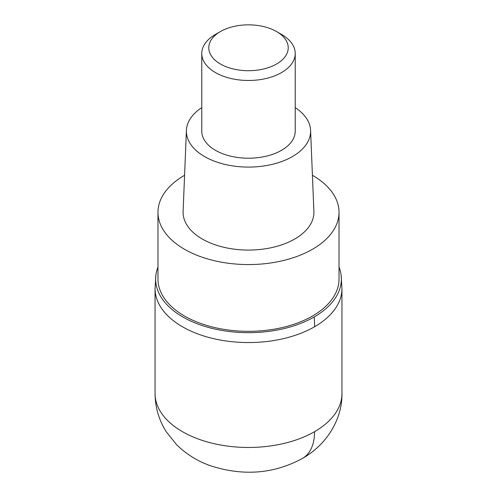 <?xml version="1.0" encoding="UTF-8"?>
<svg xmlns="http://www.w3.org/2000/svg" width="497" height="497" viewBox="0 0 497 497"><rect width="100%" height="100%" fill="white"/><g stroke="black" fill="none" stroke-linecap="round" stroke-linejoin="round"><path stroke-width="0.75" d="M314.576 326.753A93.448 53.949 180 0 1 212.741 338.445A93.448 53.949 180 0 1 155.052 288.602A93.448 53.949 0 0 0 212.741 338.445A93.448 53.949 0 0 0 314.576 326.753A93.448 53.949 -0 0 0 341.948 288.602A93.448 53.949 180 0 1 314.576 326.753A116.807 67.443 60 0 0 314.16 316.974A92.864 53.614 180 0 1 209.933 327.834A92.864 53.614 180 0 1 155.872 275.251A92.864 53.614 180 0 1 157.971 267.119M339.029 267.119A92.864 53.614 180 0 1 341.128 275.251A92.864 53.614 180 0 1 314.166 316.974M157.971 212.3L157.971 279.065A90.529 52.266 0 0 0 213.859 327.349A90.529 52.266 0 0 0 312.514 316.024A90.529 52.266 0 0 0 339.029 279.065L339.029 212.3A90.529 52.266 180 0 1 312.514 249.258A90.529 52.266 180 0 1 213.859 260.59A90.529 52.266 180 0 1 157.971 212.3A90.529 52.266 180 0 1 184.486 175.342A90.529 52.266 180 0 1 184.58 175.292M312.42 175.292A90.529 52.266 180 0 1 339.029 212.3M186.412 130.388L183.107 211.411A65.411 37.766 0 0 0 222.755 247.021A65.411 37.766 0 0 0 294.752 239.007A65.411 37.766 0 0 0 313.893 211.411L310.588 130.388A62.106 35.852 180 0 1 292.416 156.586A62.106 35.852 180 0 1 224.06 164.196A62.106 35.852 180 0 1 186.412 130.388A62.106 35.852 180 0 1 201.776 107.613M295.224 107.613A62.106 35.852 180 0 1 310.588 130.388M201.776 53.502L201.776 131.233A46.724 26.975 0 0 0 230.62 156.157A46.724 26.975 0 0 0 281.538 150.305A46.724 26.975 0 0 0 295.224 131.233L295.224 53.502A46.724 26.975 180 0 1 281.538 72.574A46.724 26.975 180 0 1 230.62 78.427A46.724 26.975 180 0 1 201.776 53.502A46.724 26.975 180 0 1 215.462 34.43L220.419 31.566A39.717 22.93 180 0 1 276.58 31.566A39.717 22.93 180 0 1 276.58 63.995A39.717 22.93 180 0 1 220.419 63.995A39.717 22.93 180 0 1 220.419 31.566L215.462 34.43M276.58 31.566L281.538 34.43A46.724 26.975 180 0 1 295.224 53.502M155.872 275.251L155.052 288.602L155.052 393.512A93.448 53.949 -0 0 0 212.741 443.361A93.448 53.949 -0 0 0 314.576 431.663A93.448 53.949 0 0 0 341.948 393.512C342.414 418.934 326.883 444.666 302.48 458.402A58.404 33.721 -120 0 0 314.576 431.663M341.128 275.251L341.948 288.602L341.948 393.512M155.052 393.512C155.17 407.49 158.984 420.35 166.489 432.092L176.522 444.598C186.381 454.345 197.98 461.496 211.324 466.037C240.84 475.356 271.902 475.126 302.48 458.402"/></g></svg>
